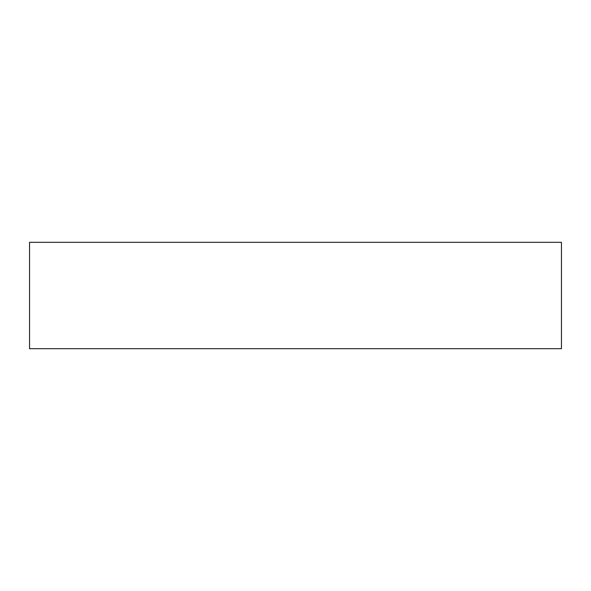 <?xml version="1.0" encoding="UTF-8"?>
<svg xmlns="http://www.w3.org/2000/svg" width="591" height="591" viewBox="0 0 591 591"><rect width="100%" height="100%" fill="white"/><g stroke="black" fill="none" stroke-linecap="round" stroke-linejoin="round"><path stroke-width="0.89" d="M561.45 348.69L29.55 348.69L29.55 242.31L561.45 242.31L561.45 348.69"/></g></svg>
